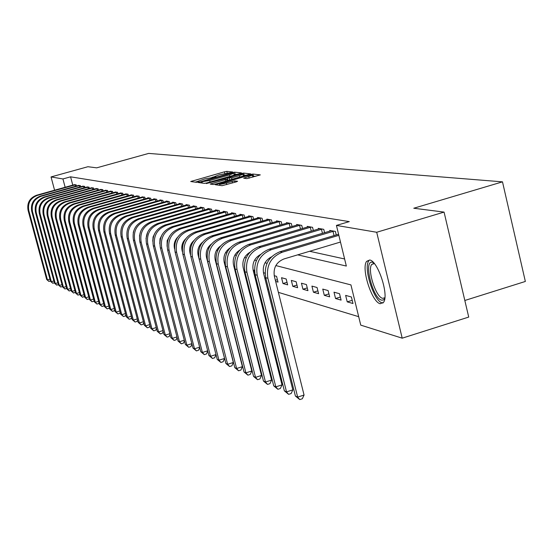 <?xml version="1.0" encoding="UTF-8"?>
<svg xmlns="http://www.w3.org/2000/svg" width="553" height="553" viewBox="0 0 553 553"><rect width="100%" height="100%" fill="white"/><g stroke="black" fill="none" stroke-linecap="round" stroke-linejoin="round"><path stroke-width="0.83" d="M231.866 172.384L232.737 171.983L226.799 171.368L224.456 171.824L190.716 181.515L196.336 182.31L197.995 181.992L198.942 181.633L197.967 181.273L205.018 178.847L214.972 177.174L215.912 176.815L214.896 176.462L219.154 174.838L231.866 172.384M380.243 303.728C371.886 302.353 360.957 268.253 366.632 261.348L369.667 260.007C377.768 260.615 389.125 294.901 383.623 302.228L380.243 303.728M246.838 178.626L260.311 174.886L252.942 174.057L250.468 174.527L215.207 184.709L222.099 185.684L236.283 181.882L237.596 181.26L234.569 180.9L226.329 183.008C221.988 184.156 219.714 184.502 219.506 184.052L245.546 176.255C249.915 175.107 252.203 174.762 252.403 175.218L243.693 178.197L246.838 178.626M54.581 190.225L51.042 176.932L87.913 166.723L96.671 167.842L148.695 153.409L502.49 181.847L413.782 208.239L444.066 212.096L376.704 232.267L402.204 338.18L360.75 325.129L350.941 284.906L275.836 265.564M51.042 176.932L62.938 178.951L65.143 187.273M297.694 254.85L346.337 266.048L336.424 225.424L349.282 221.615L70.584 176.829L62.938 178.951M336.424 225.424L376.704 232.267M240.175 173.455L241.433 172.875L234.624 172.177L232.239 172.633L198.043 182.476L204.486 183.375L206.891 182.919L240.175 173.455M243.631 173.096L250.744 173.898L215.594 184.045L213.14 184.508L210.23 184.066L225.265 179.642L226.626 179.124L224.636 178.819L206.331 183.575L241.198 173.559L243.631 173.096L244.122 175.059L246.327 175.294M70.584 176.829L72.782 185.144M309.618 251.276L344.609 258.97M74.233 184.743L76.148 184.854L76.459 186.029M78.381 185.49L80.337 185.601L80.655 186.81M82.618 186.257L84.623 186.375L84.948 187.605M86.959 187.045L89.005 187.163L89.337 188.421M91.397 187.847L93.492 187.965L93.83 189.257M95.939 188.67L98.081 188.794L98.427 190.114M100.584 189.513L102.782 189.638L103.135 190.992M105.34 190.37L107.593 190.502L107.953 191.891M110.213 191.255L112.515 191.386L112.888 192.81M115.204 192.161L117.568 192.292L117.948 193.757M120.319 193.087L122.738 193.225L123.132 194.725M125.566 194.034L128.04 194.172L128.441 195.714M130.937 195.009L133.48 195.154L133.888 196.73M136.453 196.004L139.059 196.156L139.48 197.774M142.107 197.034L144.782 197.179L145.218 198.852M147.914 198.085L147.817 197.725L150.658 198.237L151.1 199.951M153.872 199.163L153.775 198.797L156.693 199.322L157.149 201.085M159.99 200.276L159.893 199.896L162.886 200.435L163.356 202.246M166.28 201.41L166.177 201.022L169.253 201.575L169.736 203.442M172.736 202.585L172.64 202.184L175.799 202.757L176.296 204.672M179.379 203.787L179.276 203.38L182.531 203.967L183.036 205.937M186.216 205.032L186.105 204.603L189.458 205.204L189.976 207.244M193.246 206.304L193.135 205.868L196.585 206.49L197.117 208.585M200.483 207.617L200.373 207.168L203.919 207.804L204.472 209.967M207.942 208.972L207.824 208.509L211.474 209.165L212.041 211.398M215.615 210.361L215.497 209.884L219.264 210.562L219.845 212.864M223.536 211.799L223.412 211.308L227.297 212.006L227.891 214.384M231.693 213.285L231.569 212.774L235.578 213.493L236.193 215.953M240.12 214.813L239.988 214.288L244.122 215.027L244.758 217.571M248.809 216.389L248.67 215.85L252.942 216.617L253.606 219.244M257.788 218.02L257.65 217.46L262.06 218.248L262.737 220.972M267.064 219.707L266.919 219.126L271.482 219.942L272.18 222.762M276.652 221.449L276.507 220.847L281.221 221.691L281.947 224.615M286.578 223.253L286.419 222.631L291.3 223.502L292.053 226.53M296.843 225.119L296.685 224.47L301.738 225.382L302.512 228.52M307.482 227.055L307.316 226.384L312.549 227.324L313.351 230.58M318.5 229.06L318.328 228.361L323.761 229.336L324.59 232.723M329.927 231.14L329.754 230.414L335.388 231.424L336.245 234.949M227.947 277.088L228.382 277.219M237.313 279.922L237.901 280.101M247.025 282.866L247.779 283.095M257.09 285.915L258.023 286.198M267.534 289.074L268.661 289.419M278.38 292.357L358.69 316.682M207.029 257.145L206.407 256.972M215.864 259.585L215.096 259.371M225.41 267.106L225.845 267.23M225.03 262.53L224.089 261.852M254.802 273.175L254.034 270.12L254.498 270.244M264.846 278.359L265.965 278.677M265.081 273.168L263.442 272.712M275.65 281.442L278.021 282.12L276.576 276.341L274.226 275.691M282.991 283.537L287.657 284.864L286.191 278.995L281.539 277.71L282.991 283.537L287.021 282.313M292.8 286.336L297.625 287.712L296.138 281.74L291.32 280.412L292.8 286.336L296.968 285.065M302.94 289.226L307.931 290.65L306.424 284.574L301.44 283.205L302.94 289.226L307.254 287.913M313.433 292.219L318.597 293.691L317.076 287.519L311.92 286.095L313.433 292.219L317.899 290.857M324.3 295.323L329.65 296.85L328.102 290.56L322.758 289.088L324.3 295.323L328.924 293.899M335.553 298.53L341.104 300.113L339.535 293.712L333.998 292.184L335.553 298.53L340.358 297.058M347.229 301.862L352.987 303.507L351.397 296.989L345.646 295.399L347.229 301.862L352.206 300.327M464.824 300.479L525.35 281.456L502.49 181.847M444.066 212.096L468.723 317.076L402.204 338.18M267.03 263.297L265.025 262.779M256.412 260.56L254.608 260.097M246.182 257.926L244.571 257.511M236.325 255.382L234.894 255.016M226.813 252.935L225.555 252.61M217.633 250.571L216.534 250.288M208.771 248.29L207.817 248.041M200.207 246.078L199.391 245.871M191.932 243.949L191.241 243.769M183.921 241.882L183.354 241.737M176.165 239.884L175.716 239.774M225.009 265.537L225.403 265.419M264.776 278.076L265.744 277.786M275.353 280.274L277.406 279.652M214.854 176.58L211.944 177.409M197.933 181.384L195.188 182.158M237.14 174.319L234.002 174.243M232.702 172.965L201.223 181.84L209.677 180.534L229.509 174.9L233.76 173.276L232.702 172.965M226.792 179.766L227.553 179.545M239.38 175.626L242.967 174.25C242.753 173.822 240.514 174.167 236.249 175.287L227.242 178.08L231.61 177.838L239.38 175.626L239.76 177.16M227.705 179.939L227.242 178.08M229.073 180.209L227.732 180.05M244.122 175.059L243.189 175.163M255.825 176.303L252.631 176.131M74.703 184.591L36.553 195.25L37.3 195.423L75.602 184.757M50.447 280.993L48.92 281.442L46.687 279.514L28.058 210.264C26.855 202.944 29.682 197.933 36.553 195.25M46.687 279.514L47.447 279.873L28.791 210.472C27.574 203.131 30.415 198.112 37.3 195.423M48.92 281.442L47.447 279.873L49.95 279.141M75.491 186.299L75.111 184.875M78.858 185.338L40.314 196.121L41.074 196.301L79.784 185.504M54.374 282.783L52.798 283.267L50.537 281.318L31.728 211.308C30.505 203.898 33.367 198.838 40.314 196.121M50.537 281.318L51.318 281.684L32.468 211.516C31.245 204.092 34.113 199.018 41.074 196.301M52.798 283.267L51.318 281.684L53.876 280.938M79.673 187.087L79.286 185.628M83.116 186.105L44.15 197.013L44.931 197.193L84.056 186.271M58.376 284.588L56.765 285.141L54.471 283.164L35.475 212.373C34.245 204.88 37.134 199.757 44.15 197.013M54.471 283.164L55.272 283.537L36.235 212.587C34.998 205.08 37.901 199.944 44.931 197.193M56.765 285.141L55.272 283.537L57.892 282.77M83.952 187.889L83.558 186.396M87.464 186.886L48.083 197.926L48.878 198.112L88.432 187.059M62.475 286.433L60.823 287.048L58.5 285.051L39.304 213.458C38.06 205.882 40.984 200.704 48.083 197.926M58.5 285.051L59.316 285.431L40.086 213.679C38.834 206.082 41.772 200.891 48.878 198.112M60.823 287.048L59.316 285.431L61.998 284.643M88.321 188.711L87.92 187.184M91.909 187.681L52.1 198.859L52.915 199.045L92.897 187.861M66.664 288.32L64.978 289.005L62.62 286.979L43.231 214.571C41.973 206.905 44.931 201.665 52.1 198.859M62.62 286.979L63.457 287.373L44.026 214.792C42.768 207.112 45.726 201.866 52.915 199.045M64.978 289.005L63.457 287.373L66.194 286.565M92.8 189.548L92.386 187.985M384.777 298.468L383.436 299.982L381.653 300.141C372.563 298.509 363.1 259.523 372.508 262.316L373.641 262.758M374.118 263.304L371.706 264.403C367.137 269.975 375.929 297.307 382.641 298.33L384.86 297.756M368.803 260.836C363.134 267.707 374.001 301.579 382.33 302.933L382.994 303.044M96.464 188.504L56.219 199.813L57.049 200.006L97.473 188.684M70.957 290.256L69.222 291.009L66.837 288.956L47.24 215.711C45.975 207.956 48.968 202.654 56.219 199.813M66.837 288.956L67.687 289.357L48.056 215.94C46.784 208.17 49.784 202.854 57.049 200.006M69.222 291.009L67.687 289.357L70.494 288.528M97.376 190.412L96.955 188.808M101.123 189.34L60.429 200.787L61.286 200.988L102.16 189.527M75.353 292.233L73.577 293.055L71.15 290.975L51.353 216.873C50.067 209.027 53.095 203.67 60.429 200.787M71.15 290.975L72.028 291.383L52.182 217.108C50.897 209.248 53.931 203.87 61.286 200.988M73.577 293.055L72.028 291.383L74.897 290.539M102.063 191.297L101.634 189.651M105.893 190.197L64.742 201.79L65.62 201.99L106.957 190.384M79.846 294.251L78.028 295.15L75.567 293.049L55.556 218.069C54.263 210.126 57.325 204.7 64.742 201.79M75.567 293.049L76.466 293.463L56.413 218.311C55.113 210.354 58.183 204.914 65.62 201.99M78.028 295.15L76.466 293.463L79.411 292.599M106.86 192.195L106.425 190.515M110.78 191.075L69.16 202.813L70.058 203.02L111.865 191.269M84.457 296.318L82.584 297.3L80.095 295.164L59.869 219.292C58.563 211.253 61.66 205.764 69.16 202.813M80.095 295.164L81.008 295.592L60.74 219.541C59.434 211.481 62.537 205.979 70.058 203.02M82.584 297.3L81.008 295.592L84.028 294.701M111.782 193.121L111.326 191.4M115.784 191.974L73.687 203.857L74.607 204.071L116.897 192.174M89.178 298.44L88.964 298.993L87.256 299.498L84.727 297.334L64.286 220.543C62.959 212.407 66.097 206.85 73.687 203.857M84.727 297.334L85.667 297.777L65.178 220.799C63.858 212.642 66.996 207.071 74.607 204.071M87.256 299.498L85.667 297.777L88.757 296.864M116.814 194.075L116.351 192.306M120.913 192.893L78.326 204.935L79.266 205.156L122.054 193.101M94.017 300.604L93.768 301.247L92.047 301.758L89.475 299.56L68.807 221.829C67.473 213.596 70.646 207.963 78.326 204.935M89.475 299.56L90.443 300.016L69.726 222.085C68.392 213.831 71.572 208.191 79.266 205.156M92.047 301.758L90.443 300.016L93.609 299.069M121.978 195.05L121.501 193.232M126.174 193.84L83.081 206.034L84.049 206.262L127.342 194.048M98.98 302.83L98.697 303.549L96.955 304.067L94.349 301.841L73.452 223.142C72.097 214.806 75.312 209.103 83.081 206.034M94.349 301.841L95.337 302.304L74.392 223.412C73.037 215.055 76.259 209.338 84.049 206.262M96.955 304.067L95.337 302.304L98.586 301.337M127.266 196.045L126.782 194.186M131.566 194.808L87.955 207.168L88.95 207.396L132.761 195.022M104.068 305.104L103.75 305.913L101.987 306.438L99.34 304.178L78.208 224.49C76.846 216.05 80.095 210.278 87.955 207.168M99.34 304.178L100.349 304.655L79.176 224.767C77.807 216.299 81.063 210.513 88.95 207.396M101.987 306.438L100.349 304.655L103.688 303.659M132.692 197.068L132.195 195.161M137.096 195.803L92.959 208.329L93.975 208.564L138.319 196.025M109.287 307.44L108.934 308.332L107.144 308.871L104.455 306.576L83.088 225.88C81.713 217.329 85.003 211.474 92.959 208.329M104.455 306.576L105.499 307.067L84.084 226.156C82.694 217.585 85.998 211.723 93.975 208.564M107.144 308.871L105.499 307.067L108.92 306.044M138.257 198.126L137.745 196.163M142.764 196.82L98.095 209.518L99.139 209.76L144.029 197.048M114.644 309.832L114.25 310.821L112.439 311.36L109.708 309.037L88.1 227.297C86.703 218.635 90.035 212.711 98.095 209.518M109.708 309.037L110.78 309.542L89.116 227.587C87.72 218.898 91.058 212.96 99.139 209.76M112.439 311.36L110.78 309.542L114.291 308.491M143.967 199.204L143.441 197.186M148.584 197.863L103.363 210.741L104.434 210.99L149.884 198.098M120.146 312.286L119.704 313.371L117.879 313.924L115.1 311.567L93.243 228.755C91.833 219.976 95.206 213.976 103.363 210.741M115.1 311.567L116.199 312.079L94.287 229.053C92.869 220.253 96.257 214.232 104.434 210.99M117.879 313.924L116.199 312.079L119.807 311M149.828 200.31L149.289 198.244M154.564 198.942L108.775 211.993L109.874 212.248L155.898 199.177M125.794 314.802L125.31 315.991L123.457 316.551L120.637 314.159L98.517 230.255C97.093 221.359 100.515 215.276 108.775 211.993M120.637 314.159L121.764 314.685L99.595 230.56C98.164 221.642 101.593 215.539 109.874 212.248M123.457 316.551L121.764 314.685L125.469 313.572M155.842 201.451L155.296 199.322M160.702 200.041L114.333 213.278L115.466 213.541L162.07 200.29M131.593 317.381L131.068 318.687L129.188 319.254L126.326 316.821L103.943 231.79C102.499 222.776 105.969 216.61 114.333 213.278M126.326 316.821L127.48 317.367L105.049 232.108C103.605 223.066 107.075 216.88 115.466 213.541M129.188 319.254L127.48 317.367L131.289 316.219M162.029 202.626L161.462 200.435M167.013 201.174L120.049 214.605L121.211 214.875L168.416 201.43M137.559 320.035L136.978 321.452L135.084 322.026L132.167 319.558L109.522 233.373C108.056 224.235 111.568 217.979 120.049 214.605M132.167 319.558L133.356 320.118L110.655 233.698C109.19 224.532 112.708 218.262 121.211 214.875M135.084 322.026L133.356 320.118L137.268 318.936M168.375 203.829L167.801 201.575M173.49 202.343L125.918 215.967L127.114 216.244L174.935 202.598M143.69 322.758L143.061 324.293L141.133 324.881L138.174 322.371L115.252 234.997C113.773 225.735 117.333 219.389 125.918 215.967M138.174 322.371L139.391 322.945L116.413 235.329C114.934 226.039 118.501 219.679 127.114 216.244M141.133 324.881L139.391 322.945L143.421 321.728M174.907 205.073L174.313 202.751M180.16 203.539L131.96 217.364L133.183 217.654L181.64 203.801M149.994 325.558L149.31 327.217L147.361 327.811L144.347 325.268L121.142 236.67C119.648 227.276 123.257 220.841 131.96 217.364M144.347 325.268L145.598 325.855L122.344 237.009C120.844 227.587 124.46 221.138 133.183 217.654M147.361 327.811L145.598 325.855L149.745 324.597M181.619 206.345L181.011 203.953M187.011 204.769L138.174 218.808L139.432 219.099L188.538 205.045M133.75 230.822L133.245 232.751M156.478 328.434L155.739 330.224L153.762 330.825L150.692 328.24L127.204 238.391C125.697 228.859 129.347 222.334 138.174 218.808M150.692 328.24L151.985 328.848L128.441 238.737C126.927 229.184 130.591 222.638 139.432 219.099M153.762 330.825L151.985 328.848L156.25 327.549M188.525 207.658L187.896 205.198M194.068 206.034L144.568 220.288L145.868 220.592L195.638 206.317M140.718 231.099L139.439 235.951M163.156 331.392L162.354 333.321L160.356 333.929L157.232 331.302L133.446 240.161C131.918 230.49 135.623 223.868 144.568 220.288M157.232 331.302L158.559 331.924L134.718 240.52C133.183 230.822 136.902 224.179 145.868 220.592M160.356 333.929L158.559 331.924L162.948 330.59M195.631 209.013L194.988 206.476M201.333 207.34L151.149 221.815L152.49 222.126L202.951 207.631M147.734 231.99L145.978 238.64M170.034 334.434L169.17 336.507L167.137 337.123L163.958 334.454L139.874 241.986C138.326 232.17 142.086 225.451 151.149 221.815M163.958 334.454L165.326 335.097L141.181 242.352C139.626 232.516 143.4 225.769 152.49 222.126M167.137 337.123L165.326 335.097L169.847 333.715M202.951 210.41L202.287 207.79M208.813 208.681L157.93 223.384L159.312 223.709L210.479 208.986M154.909 233.11L153.07 236.961L152.766 241.219M177.119 337.558L176.186 339.784L174.126 340.413L170.884 337.696L146.49 243.859C144.927 233.905 148.736 227.076 157.93 223.384M170.884 337.696L172.294 338.36L147.838 244.246C146.268 234.258 150.091 227.407 159.312 223.709M174.126 340.413L172.294 338.36L176.96 336.936M210.486 211.847L209.801 209.145M216.513 210.071L164.925 225.009L166.349 225.341L218.235 210.375M162.278 234.368L160.011 238.792L159.796 243.762M184.426 340.779L183.416 343.164L181.329 343.807L178.025 341.042L153.312 245.795C151.729 235.689 155.6 228.755 164.925 225.009M178.025 341.042L179.476 341.726L154.702 246.189C153.112 236.048 156.997 229.101 166.349 225.341M181.329 343.807L179.476 341.726L184.287 340.247M218.255 213.327L217.55 210.541M224.463 211.495L172.128 226.675L173.601 227.02L226.232 211.813M169.854 235.744L167.165 240.686L167.061 246.306M191.953 344.097L190.868 346.648L188.746 347.305L185.386 344.491L160.349 247.792C158.746 237.527 162.672 230.49 172.128 226.675M185.386 344.491L186.886 345.196L161.78 248.2C160.17 237.901 164.11 230.843 173.601 227.02M188.746 347.305L186.886 345.196L191.843 343.669M226.26 214.854L225.534 211.979M232.654 212.967L179.566 228.403L181.08 228.755L234.479 213.299M177.665 237.216C174.61 240.486 173.566 244.308 174.527 248.677L174.582 248.891M199.723 347.519L198.555 350.243L196.405 350.906L192.976 348.044L167.607 249.852C165.976 239.421 169.965 232.274 179.566 228.403M192.976 348.044L194.518 348.77L169.08 250.267C167.455 239.808 171.451 232.64 181.08 228.755M196.405 350.906L194.518 348.77L199.64 347.194M234.52 216.437L233.774 213.465M241.101 214.488L187.239 230.179L188.801 230.539L242.988 214.827M185.704 238.785C182.331 242.131 181.142 246.133 182.144 250.786L182.366 251.65M207.741 351.037L206.483 353.955L204.306 354.632L200.801 351.715L175.094 251.974C173.448 241.385 177.492 234.119 187.239 230.179M200.801 351.715L202.398 352.461L176.621 252.41C174.969 241.779 179.027 234.493 188.801 230.539M204.306 354.632L202.398 352.461L207.686 350.823M243.044 218.069L242.269 214.993M249.832 216.057L195.161 232.018L196.771 232.391L251.774 216.403M194.006 240.437C190.308 243.845 188.974 248.021 190.011 252.963L190.467 254.746M216.023 354.673L214.668 357.784L212.456 358.468L208.889 355.503L182.829 254.166C181.156 243.403 185.269 236.02 195.161 232.018M208.889 355.503L210.534 356.277L184.405 254.615C182.732 243.818 186.852 236.407 196.771 232.391M212.456 358.468L210.534 356.277L215.995 354.577M251.843 219.755L251.048 216.576M258.839 217.675L203.345 233.912L205.011 234.299L260.85 218.034M202.578 242.179C198.548 245.636 197.068 249.984 198.14 255.216L224.559 358.462L223.129 361.738L220.882 362.436L217.239 359.415L190.813 256.433C189.126 245.491 193.301 237.984 203.345 233.912M217.239 359.415L218.94 360.21L192.444 256.896C190.75 245.919 194.939 238.391 205.011 234.299M220.882 362.436L218.94 360.21L224.559 358.462M260.933 221.497L260.11 218.214M268.15 219.347L211.799 235.875L213.527 236.276L270.23 219.721M211.426 244.004C207.064 247.509 205.44 252.023 206.539 257.546L233.331 362.498L231.866 365.823L229.585 366.542L225.866 363.459L199.073 258.776C197.359 247.654 201.603 240.023 211.799 235.875M225.866 363.459L227.629 364.282L200.76 259.253C199.045 248.097 203.297 240.437 213.527 236.276M229.585 366.542L227.629 364.282L233.331 362.498M270.327 223.308L269.477 219.9M277.779 221.076L220.55 237.901L222.341 238.315L279.929 221.463M220.578 245.919C215.877 249.451 214.101 254.131 215.228 259.951L242.408 366.674L240.901 370.054L238.585 370.78L234.79 367.634L207.617 261.196C205.882 249.887 210.195 242.124 220.55 237.901M234.79 367.634L236.608 368.492L209.359 261.693C207.617 250.343 211.944 242.553 222.341 238.315M238.585 370.78L236.608 368.492L242.408 366.674M280.039 225.175L279.161 221.642M287.74 222.866L229.606 240.002L231.451 240.431L289.966 223.267M230.048 247.917C225.002 251.477 223.066 256.316 224.228 262.447L251.795 370.987L250.253 374.422L247.903 375.162L244.018 371.962L216.451 263.705C214.695 252.196 219.078 244.295 229.606 240.002M244.018 371.962L245.905 372.846L218.262 264.216C216.5 252.673 220.896 244.744 231.451 240.431M247.903 375.162L245.905 372.846L251.795 370.987M290.09 227.11L289.184 223.447M298.046 224.718L238.979 242.173L240.894 242.615L300.355 225.133M239.85 250.011C234.458 253.578 232.35 258.583 233.539 265.025L261.507 375.459L259.931 378.95L257.546 379.704L253.571 376.434L225.61 266.304C223.827 254.594 228.285 246.548 238.979 242.173M253.571 376.434L255.527 377.353L227.477 266.829C225.693 255.085 230.166 247.011 240.894 242.615M257.546 379.704L255.527 377.353L261.507 375.459M300.493 229.115L299.56 225.32M308.726 226.633L248.691 244.426L250.682 244.882L311.118 227.062M250.004 252.203C244.253 255.769 241.979 260.933 243.196 267.7L271.571 380.091L269.961 383.637L267.528 384.411L263.47 381.072L235.094 268.993C233.283 257.076 237.818 248.885 248.691 244.426M263.47 381.072L265.488 382.019L237.03 269.539C235.219 257.58 239.767 249.362 250.682 244.882M267.528 384.411L265.488 382.019L271.571 380.091M311.277 231.202L310.302 227.255M319.793 228.624L258.763 246.756L260.822 247.239L322.275 229.066M260.525 254.484C254.408 258.044 251.968 263.373 253.205 270.472L282.009 384.888L280.35 388.496L277.882 389.284L273.728 385.876L244.924 271.779C243.092 259.647 247.703 251.304 258.763 246.756M273.728 385.876L275.823 386.858L246.935 272.353C245.097 260.173 249.728 251.802 260.822 247.239M277.882 389.284L275.823 386.858L282.009 384.888M322.447 233.359L321.445 229.26M331.275 230.684L269.214 249.182L271.35 249.673L333.846 231.147M271.447 256.875C264.949 260.415 262.336 265.91 263.587 273.348L292.827 389.872L291.134 393.542L288.618 394.344L284.366 390.86L255.127 274.675C253.267 262.316 257.961 253.813 269.214 249.182M284.366 390.86L286.537 391.883L257.214 275.27C255.348 262.862 260.062 254.332 271.35 249.673M288.618 394.344L286.537 391.883L292.827 389.872M334.04 235.606L332.996 231.348M340.482 242.041L283.959 258.956C276.306 262.129 273.113 267.922 274.371 276.334L304.06 395.036L302.318 398.768L299.761 399.591L295.406 396.031L265.716 277.682C263.829 265.081 268.613 256.419 280.06 251.691L338.581 234.251M295.406 396.031L297.666 397.095L267.88 278.29C265.993 265.647 270.79 256.958 282.279 252.209L338.844 235.336M299.761 399.591L297.666 397.095L304.06 395.036M215.214 177.105L215.11 176.684M198.278 181.909L198.168 181.488M192.264 181.778L192.064 181.004M224.829 173.31L224.456 171.824M227.165 172.84L226.799 171.368M199.605 182.739L199.405 181.951M232.329 172.992L232.239 172.633M235.108 174.105L234.624 172.177M201.548 182.995L201.264 181.889M202.329 183.091L202.045 181.985M210.05 182.02L209.677 180.534M229.882 176.379L229.509 174.9M211.813 184.336L211.612 183.534M225.652 181.184L225.265 179.642M227 180.796L226.585 179.158M241.343 174.147L241.198 173.559M229.606 180.057L229.163 178.301M231.997 179.372L231.61 177.838M245.249 178.446L245.055 177.672M249.182 178.197L248.788 176.607M226.737 184.605L226.329 183.008M232.481 182.967L232.08 181.37M234.914 182.269L234.569 180.9M216.797 184.992L216.596 184.177M250.613 175.114L250.468 174.527M253.44 176.048L252.942 174.057M28.058 210.264L28.791 210.472M31.728 211.308L32.468 211.516M35.475 212.373L36.235 212.587M39.304 213.458L40.086 213.679M43.231 214.571L44.026 214.792M47.24 215.711L48.056 215.94M51.353 216.873L52.182 217.108M55.556 218.069L56.413 218.311M59.869 219.292L60.74 219.541M64.286 220.543L65.178 220.799M68.807 221.829L69.726 222.085M73.452 223.142L74.392 223.412M78.208 224.49L79.176 224.767M83.088 225.88L84.084 226.156M88.1 227.297L89.116 227.587M93.243 228.755L94.287 229.053M98.517 230.255L99.595 230.56M103.943 231.79L105.049 232.108M109.522 233.373L110.655 233.698M115.252 234.997L116.413 235.329M121.142 236.67L122.344 237.009M127.204 238.391L128.441 238.737M133.446 240.161L134.718 240.52M139.874 241.986L141.181 242.352M146.49 243.859L147.838 244.246M153.312 245.795L154.702 246.189M160.349 247.792L161.78 248.2M167.607 249.852L169.08 250.267M175.094 251.974L176.621 252.41M182.829 254.166L184.405 254.615M190.813 256.433L192.444 256.896M199.073 258.776L200.76 259.253M207.617 261.196L209.359 261.693M216.451 263.705L218.262 264.216M225.61 266.304L227.477 266.829M235.094 268.993L237.03 269.539M244.924 271.779L246.935 272.353M255.127 274.675L257.214 275.27M280.06 251.691L282.279 252.209M265.716 277.682L267.88 278.29M366.632 261.348L368.941 260.65M215.069 177.147L214.944 176.649M198.14 181.951L198.015 181.453M201.513 182.988L201.23 181.882M234.23 175.149L233.76 173.276M227.048 180.783L226.626 179.124M243.431 176.117L242.967 174.25M227.663 179.974L227.186 178.066M252.88 177.14L252.403 175.218M219.845 185.386L219.555 184.232M374.36 263.594L371.706 264.403"/></g></svg>
